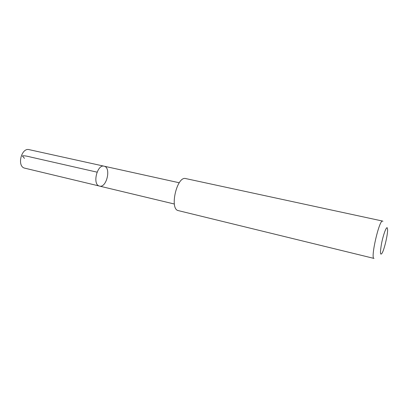 <?xml version="1.0" encoding="UTF-8"?>
<svg xmlns="http://www.w3.org/2000/svg" width="408" height="408" viewBox="0 0 408 408"><rect width="100%" height="100%" fill="white"/><g stroke="black" fill="none" stroke-linecap="round" stroke-linejoin="round"><path stroke-width="0.61" d="M99.078 185.966C92.284 183.952 97.313 164.087 104.076 166.184C111.435 167.377 106.636 188.236 99.496 186.094L99.078 185.966C92.284 183.952 97.313 164.087 104.076 166.184L29.106 149.644C21.517 147.41 16.754 165.888 24.368 168.076L99.078 185.966M382.612 221.07L185.752 178.582C176.914 175.675 169.162 209.386 178.383 210.63L374.019 258.422C370.25 258.703 379.343 219.173 382.612 221.07L382.923 221.294M387.279 227.858C386.361 226.415 383.296 234.671 381.572 243.387C379.914 252.996 380.149 256.147 382.276 252.843C384.56 248.492 387.753 234.61 387.6 229.694L387.279 227.858M24.47 158.355L22.394 155.948C23.537 155.55 26.275 155.917 30.615 157.044L97.058 172.156M179.25 182.769L104.076 166.184M174.359 204.02L99.496 186.094"/></g></svg>
